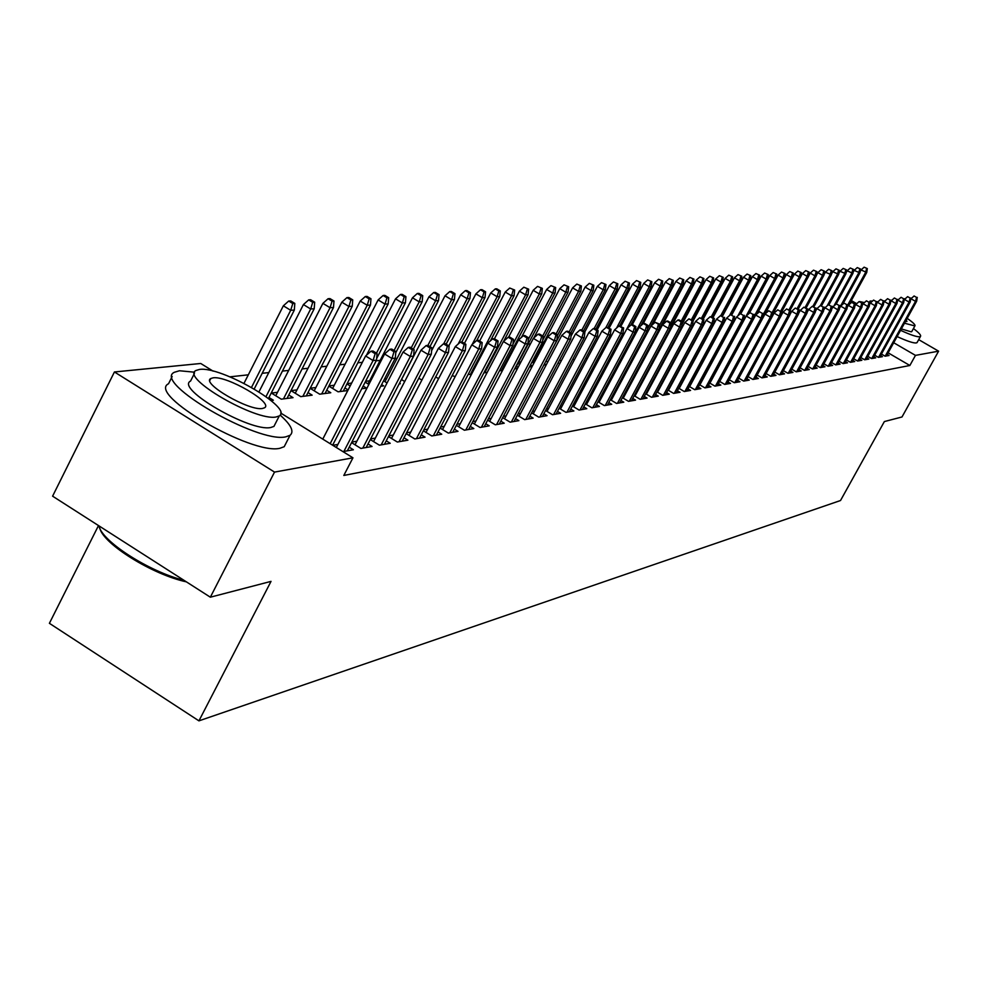 <?xml version="1.0" encoding="UTF-8"?>
<svg xmlns="http://www.w3.org/2000/svg" width="988" height="988" viewBox="0 0 988 988"><rect width="100%" height="100%" fill="white"/><g stroke="black" fill="none" stroke-linecap="round" stroke-linejoin="round"><path stroke-width="1.48" d="M659.885 329.72L658.885 329.831M543.808 342.441L542.264 342.614M530.445 343.91L528.111 344.17M515.637 345.528L514.501 345.652M396.991 358.533L394.99 358.755M380.145 360.373L376.181 360.818M362.337 362.324L357.841 362.818M345.071 364.226L339.773 364.807M326.806 366.227L321.199 366.844M308.009 368.277L302.081 368.932M288.694 370.401L282.42 371.093M268.798 372.575L262.178 373.303M248.321 374.823L229.932 376.836M98.491 525.567L49.4 623.317L198.934 720.857L840.516 500.521L884.359 421.567L901.995 416.973L938.6 351.172L915.468 355.384L893.708 342.737M198.934 720.857L271.033 581.376L210.345 597.197L52.599 496.174L114.423 371.97L200.749 363.485L213.075 371.13M874.689 355.211L878.406 357.372L882.432 356.668L880.592 355.594M860.82 357.557L864.661 359.793L868.835 359.064L866.945 357.952M846.457 359.99L850.421 362.3L854.744 361.534L852.805 360.41M831.575 362.51L835.65 364.893L840.133 364.103L838.145 362.942M816.125 365.115L820.336 367.598L824.992 366.77L822.942 365.572M800.082 367.82L804.442 370.389L809.271 369.537L807.171 368.302M783.422 370.636L787.93 373.291L792.956 372.414L790.783 371.13M766.095 373.55L770.764 376.317L775.988 375.403L773.752 374.082M748.064 376.589L752.905 379.454L758.339 378.503L756.03 377.144M671.605 345.553L672.248 345.936M729.28 379.75L734.306 382.726L739.963 381.739L737.591 380.331M649.548 347.294L650.252 347.714M650.302 345.862L651.302 345.738M659.428 348.641L660.157 349.085M658.613 350.147L659.663 350.011M709.717 383.035L714.929 386.135L720.832 385.098L718.375 383.64M635.21 353.198L636.519 353.025M689.303 386.469L694.725 389.692L700.875 388.617L698.343 387.098M610.893 355.964L612.276 356.174M667.987 390.05L673.618 393.409L680.053 392.273L677.422 390.717M668.975 388.21L669.679 388.086M585.859 357.965L587.218 358.78M645.707 393.78L651.574 397.287L658.292 396.102L655.575 394.484M646.671 392.001L647.597 391.841M559.591 359.99L561.196 360.953M622.403 397.682L628.516 401.35L635.543 400.115L632.74 398.423M623.317 395.966L624.527 395.756M532.001 362.053L533.878 363.189M532.816 360.497L534.372 360.311M544.474 363.868L546.006 364.782L543.832 365.066M597.999 401.758L604.372 405.599L611.733 404.302L608.818 402.548M598.876 400.115L600.358 399.868M504.349 364.967L505.164 365.449M504.868 363.992L506.004 363.843M516.465 366.289L518.132 367.301M514.637 368.857L517.502 368.487M572.41 406.031L579.079 410.045L586.798 408.686L583.76 406.858M573.238 404.475L575.041 404.166M483.873 372.859L487.183 372.427M545.561 410.502L552.527 414.725L560.628 413.293L557.479 411.391M546.327 409.044L548.464 408.674M452.158 375.638L455.196 376.589M517.341 415.207L524.628 419.628L533.137 418.134L529.864 416.146M518.058 413.849L520.565 413.416M418.813 378.219L421.876 380.084M487.64 420.135L495.284 424.791L504.238 423.21L500.83 421.135M488.294 418.9L491.209 418.406M383.554 380.837L387.049 382.961M384.517 378.984L386.53 378.725M399.523 383.208L400.35 383.715L399.177 383.863M456.357 425.334L464.372 430.225L473.82 428.57L470.263 426.396M456.938 424.235L460.297 423.654M346.961 383.937L350.184 385.913M347.109 383.64L351.654 383.072M363.152 386.049L366.511 388.111L361.769 388.729M423.346 430.793L431.781 435.967L441.747 434.214L438.03 431.941M423.84 429.854L427.705 429.2M310.183 388.333L319.68 394.187L330.782 392.742L326.707 390.235M310.232 388.235L315.876 387.531M388.469 436.56L397.349 442.031L407.883 440.179L403.993 437.783M388.877 435.794L393.286 435.041M277.505 392.31L271.404 393.076L281.284 399.177L293.028 397.658L288.755 395.015M351.567 442.649L360.916 448.441L372.068 446.477L368.005 443.958M351.864 442.081L356.878 441.228M280.703 413.033L352.951 457.815L343.812 475.45L909.862 365.486L888.138 352.827M342.922 451.602L353.383 449.762L349.221 447.181M332.783 445.316L337.871 444.452M268.958 397.497L273.343 400.214L271.033 400.511M370.278 439.561L379.392 445.18L390.223 443.279L386.259 440.833M370.636 438.894L375.341 438.092M296.956 389.889L291.003 390.631L300.76 396.645L312.171 395.163L307.997 392.594M406.154 433.633L414.799 438.956L425.038 437.153L421.246 434.819M406.599 432.781L410.736 432.077M328.831 386.11L338.094 391.804L347.801 390.532M328.93 385.9L334.265 385.246M344.898 387.938L348.122 389.927M440.08 428.026L448.293 433.065L458 431.348L454.356 429.125M440.611 427.001L444.217 426.384M365.165 382.146L368.882 384.431M365.585 381.343L369.574 380.837M381.59 384.616L383.653 385.876L380.751 386.259M472.202 422.703L480.032 427.471L489.233 425.853L485.75 423.741M472.82 421.53L475.957 420.999M401.437 379.516L404.709 381.516M502.682 417.64L510.141 422.172L518.873 420.641L515.538 418.616M503.361 416.343L506.078 415.886M435.708 376.922L438.586 378.663M531.618 412.823L538.744 417.146L547.056 415.676L543.845 413.737M532.371 411.416L534.693 411.02M468.164 374.366L471.4 374.477M559.146 408.242L565.963 412.354L573.867 410.959L570.78 409.106M559.949 406.735L561.913 406.401M502.744 368.03L503.547 368.512M499.459 370.833L502.546 370.426M585.365 403.87L591.874 407.797L599.407 406.463L596.443 404.685M586.217 402.264L587.848 401.993M518.033 363.312L519.7 364.313M518.577 362.275L520.935 361.979M530.47 364.967L532.347 366.103M529.432 366.943L532.087 366.597M610.349 399.695L616.586 403.45L623.786 402.178L620.921 400.461M611.239 398.016L612.585 397.794M545.969 361.015L547.71 362.065M558.121 362.769L558.726 363.127L557.874 363.238M634.185 395.706L640.175 399.3L647.054 398.09L644.287 396.435M635.123 393.965L636.198 393.78M572.892 358.977L574.361 359.867M656.971 391.89L662.726 395.324L669.296 394.175L666.628 392.582M657.946 390.087L658.761 389.939M598.53 356.964L599.765 357.705M678.756 388.235L684.289 391.532L690.575 390.433L687.994 388.889M623.082 354.766L624.54 354.581M699.615 384.74L704.938 387.901L710.952 386.839L708.458 385.357M648.301 349.604L649.017 350.024M647.041 351.654L648.227 351.506M719.597 381.38L724.723 384.418L730.503 383.406L728.082 381.973M660.639 346.38L661.38 346.825M670.42 347.764L671.062 348.147M669.926 348.69L670.84 348.566M745.829 380.701L780.977 316.037L779.371 316.209L774.086 313.122L738.765 378.157L743.705 381.084L749.25 380.108L746.903 378.713M757.166 375.057L761.921 377.873L767.244 376.934L764.984 375.588M774.839 372.081L779.433 374.785L784.546 373.884L782.348 372.587M791.833 369.216L796.266 371.834L801.194 370.957L799.057 369.697M808.184 366.462L812.469 368.981L817.212 368.141L815.137 366.919M793.265 273.083L789.745 271.564L793.265 273.083L792.697 277.319L791.24 277.406L786.374 274.578L753.881 334.549M823.918 363.794L828.068 366.227L832.637 365.424L830.612 364.239M839.084 361.238L843.097 363.584L847.506 362.806L845.543 361.657M853.706 358.755L857.596 361.04L861.845 360.287L859.931 359.175M867.822 356.372L871.589 358.57L875.689 357.854L873.824 356.767M881.432 354.062L885.1 356.199L889.052 355.495L887.236 354.445M851.335 300.562L856.732 303.699M918.704 339.637L938.6 351.172M210.345 597.197L274.528 472.091L114.423 371.97M909.862 365.486L915.468 355.384M352.951 457.815L274.528 472.091M375.144 353.704L377.046 353.506L372.908 350.987L370.994 351.185L375.144 353.704L373.069 360.546L376.514 360.163L332.61 445.205M330.165 443.686L373.069 360.546L365.609 355.989L322.767 439.117M370.994 351.185L365.609 355.989M376.514 360.163L377.046 353.506M294.807 303.402L290.731 300.92L288.706 301.044L292.781 303.526L294.807 303.402L294.338 310.059L290.707 310.294L283.346 305.811L244.011 383.307M292.781 303.526L290.707 310.294L251.532 387.358M294.338 310.059L254.237 388.926M283.346 305.811L288.706 301.044M394.002 351.74L395.855 351.555L391.779 349.073L389.914 349.258L394.002 351.74L391.977 358.483L395.311 358.113L347.331 450.824M343.886 451.43L391.977 358.483L384.604 353.988L336.303 447.502M389.914 349.258L384.604 353.988M395.311 358.113L395.855 351.555M412.317 349.838L414.12 349.653L410.094 347.208L408.279 347.393L412.317 349.838L410.329 356.47L413.577 356.125L366.153 447.515M362.806 448.107L410.329 356.47L403.055 352.061L355.025 444.798M408.279 347.393L403.055 352.061M413.577 356.125L414.12 349.653M314.678 302.204L310.652 299.747L308.688 299.87L312.714 302.316L314.678 302.204L314.209 308.75L310.677 308.985L303.415 304.563L258.992 391.841M312.714 302.316L310.677 308.985L266.019 396.608M314.209 308.75L268.464 398.46M303.415 304.563L308.688 299.87M333.981 301.019L330.004 298.611L328.09 298.722L332.079 301.142L333.981 301.019L333.499 307.49L330.066 307.713L322.903 303.353L275.751 395.756M332.079 301.142L330.066 307.713L283.47 398.893M333.499 307.49L287.002 398.436M322.903 303.353L328.09 298.722M194.562 372.192L179.458 370.759L174.283 372.303C152.374 382.455 257.843 443.649 285.767 436.844L290.052 435.3C294.399 431.608 291.102 424.865 280.135 415.084M172.171 376.514L168.54 383.739C146.52 394.15 251.866 455.345 279.913 448.28L284.211 446.7L286.187 442.846M275.356 423.63L273.935 426.408L270.761 427.508C250.433 432.213 175.024 388.445 190.585 381.047L194.414 373.464M276.146 416.973L279.308 415.899C293.695 408.229 220.88 365.906 199.514 369.438L195.896 370.512C180.409 377.737 255.892 421.506 276.146 416.973M213.062 377.836L210.777 378.54C200.935 383.245 249.26 411.28 262.45 408.476L264.537 407.785C273.923 402.882 226.709 375.452 213.062 377.836M98.899 525.826C101.789 541.301 148.916 571.595 184.027 580.339M186.399 581.858C152.646 574.658 103.666 544.277 99.837 528.345M900.574 330.325C910.467 334.883 916.852 337.031 919.729 336.772L920.446 336.488C921.384 335.414 919.038 332.771 913.431 328.559M864.451 302.6L860.091 301.636M897.129 336.575C907.021 341.107 913.406 343.244 916.296 342.959L917.247 342.256M911.899 331.326L911.208 331.832L901.34 328.93M904.514 323.212L914.888 325.929C915.617 324.941 913.048 322.434 907.182 318.383M872.565 301.031L870.058 301.044L870.601 302.785M905.44 321.532L906.922 321.483L906.268 320.026M859.041 301.636L857.979 302.587M430.113 347.998L431.867 347.813L427.878 345.392L426.124 345.578L430.113 347.998L428.15 354.531L431.311 354.186L384.456 444.291M381.195 444.872L428.15 354.531L420.974 350.172L373.538 441.574M426.124 345.578L420.974 350.172M431.311 354.186L431.867 347.813M447.403 346.195L449.108 346.022L445.168 343.639L443.464 343.812L447.403 346.195L445.477 352.642L448.54 352.308L402.227 441.167M399.066 441.722L445.477 352.642L438.388 348.356L391.52 438.437M443.464 343.812L438.388 348.356M448.54 352.308L449.108 346.022M352.741 299.883L348.813 297.499L346.949 297.61L350.888 299.994L352.741 299.883L352.247 306.255L348.912 306.478L341.836 302.18L295.239 393.249M350.888 299.994L348.912 306.478L302.859 396.373M352.247 306.255L306.28 395.929M341.836 302.18L346.949 297.61M370.969 298.771L367.091 296.425L365.288 296.536L369.166 298.882L370.969 298.771L370.463 305.057L367.227 305.267L360.237 301.044L314.196 390.803M369.166 298.882L367.227 305.267L321.693 393.928M370.463 305.057L325.027 393.496M360.237 301.044L365.288 296.536M464.212 344.454L465.867 344.281L461.989 341.934L460.322 342.095L464.212 344.454L462.322 350.802L465.299 350.481L419.517 438.129M416.442 438.66L462.322 350.802L455.32 346.578L409.007 435.387M460.322 342.095L455.32 346.578M465.299 350.481L465.867 344.281M388.692 297.697L384.863 295.387L383.109 295.486L386.938 297.808L388.692 297.697L388.185 303.896L385.036 304.094L378.132 299.932L332.623 388.445M386.938 297.808L385.036 304.094L340.02 391.544M388.185 303.896L343.256 391.125M378.132 299.932L383.109 295.486M480.563 342.75L482.169 342.577L478.34 340.267L476.722 340.44L480.563 342.75L478.698 349.011L481.601 348.702L436.338 435.165M433.349 435.696L478.698 349.011L471.782 344.849L426.013 432.435M476.722 340.44L471.782 344.849M481.601 348.702L482.169 342.577M405.932 296.647L402.153 294.362L400.449 294.461L404.228 296.746L405.932 296.647L405.426 302.76L402.351 302.958L395.533 298.845L366.499 355.198M404.228 296.746L402.351 302.958L376.465 353.148M405.426 302.76L376.65 358.508M395.533 298.845L400.449 294.461M496.47 341.095L498.038 340.934L494.247 338.649L492.679 338.81L496.47 341.095L494.63 347.282L497.458 346.973L452.714 432.287M449.799 432.793L494.63 347.282L487.8 343.169L442.562 429.545M492.679 338.81L487.8 343.169M497.458 346.973L498.038 340.934M511.945 339.489L513.476 339.329L509.734 337.081L508.203 337.229L511.945 339.489L510.141 345.59L512.883 345.281L468.645 429.484M465.805 429.978L510.141 345.59L503.398 341.527L458.679 426.754M508.203 337.229L503.398 341.527M512.883 345.281L513.476 339.329M527.024 337.921L528.506 337.76L524.801 335.55L523.319 335.698L527.024 337.921L525.246 343.935L527.913 343.651L484.157 426.754M481.403 427.236L525.246 343.935L518.577 339.934L474.364 424.025M523.319 335.698L518.577 339.934M527.913 343.651L528.506 337.76M541.696 336.389L543.153 336.241L539.497 334.055L538.04 334.203L541.696 336.389L539.954 342.33L542.56 342.046L499.273 424.087M496.581 424.568L539.954 342.33L533.359 338.378L489.653 421.357M538.04 334.203L533.359 338.378M542.56 342.046L543.153 336.241M556.009 334.907L557.417 334.759L553.799 332.598L552.391 332.746L556.009 334.907L554.28 340.774L556.824 340.49L514.007 421.493M511.389 421.962L554.28 340.774L547.772 336.871L504.547 418.776M552.391 332.746L547.772 336.871M556.824 340.49L557.417 334.759M569.94 333.462L571.323 333.314L567.742 331.178L566.371 331.326L569.94 333.462L568.248 339.242L570.718 338.97L528.37 418.974M525.814 419.418L568.248 339.242L561.814 335.401L519.058 416.257M566.371 331.326L561.814 335.401M570.718 338.97L571.323 333.314M583.538 332.042L584.884 331.906L581.339 329.794L580.005 329.943L583.538 332.042L581.858 337.76L584.279 337.501L542.375 416.504M539.88 416.948L581.858 337.76L575.498 333.956L533.224 413.799M580.005 329.943L575.498 333.956M584.279 337.501L584.884 331.906M596.789 330.671L598.098 330.535L594.603 328.448L593.294 328.584L596.789 330.671L595.147 336.315L597.493 336.056L556.034 414.096M553.601 414.528L595.147 336.315L588.848 332.561L547.031 411.391M593.294 328.584L588.848 332.561M597.493 336.056L598.098 330.535M609.72 329.325L611.004 329.189L606.262 327.263L609.72 329.325L608.102 334.895L610.399 334.648L569.36 411.761M566.989 412.169L608.102 334.895L601.877 331.19L560.505 409.057M606.262 327.263L601.877 331.19M610.399 334.648L611.004 329.189M622.341 328.016L623.589 327.88L618.92 325.978L622.341 328.016L620.736 333.524L622.983 333.277L582.377 409.464M580.055 409.872L620.736 333.524L614.585 329.856L573.645 406.772M618.92 325.978L614.585 329.856M622.983 333.277L623.589 327.88M634.667 326.732L635.877 326.608L632.505 324.595L631.283 324.731L634.667 326.732L633.086 332.178L635.272 331.931L595.072 407.229M592.812 407.624L633.086 332.178L626.997 328.559L586.489 404.549M631.283 324.731L626.997 328.559M635.272 331.931L635.877 326.608M646.695 325.484L647.881 325.361L644.534 323.372L643.349 323.496L646.695 325.484L645.127 330.856L647.276 330.622L607.484 405.043M605.274 405.438L645.127 330.856L639.113 327.287L599.024 402.375M643.349 323.496L639.113 327.287M647.276 330.622L647.881 325.361M658.44 324.262L659.601 324.138L655.13 322.298L658.44 324.262L656.897 329.572L658.996 329.35L619.6 402.919M617.438 403.302L656.897 329.572L650.944 326.04L611.263 400.251M655.13 322.298L650.944 326.04M658.996 329.35L659.601 324.138M669.913 323.064L671.05 322.953L667.777 321.014L666.641 321.137L669.913 323.064L668.407 328.325L670.444 328.102L631.443 400.832M629.331 401.202L668.407 328.325L662.503 324.83L623.23 398.176M666.641 321.137L662.503 324.83M670.444 328.102L671.05 322.953M681.14 321.903L682.239 321.792L679.003 319.877L677.892 319.989L681.14 321.903L679.633 327.09L681.634 326.88L643.015 398.794M640.953 399.164L679.633 327.09L673.804 323.644L634.926 396.151M677.892 319.989L673.804 323.644M681.634 326.88L682.239 321.792M692.094 320.767L693.181 320.643L688.895 318.865L692.094 320.767L690.624 325.892L692.576 325.682L654.328 396.806M652.315 397.164L690.624 325.892L684.845 322.483L646.35 394.163M688.895 318.865L684.845 322.483M692.576 325.682L693.181 320.643M702.814 319.643L703.876 319.532L699.64 317.778L702.814 319.643L701.356 324.719L703.271 324.521L665.393 394.854M663.417 395.2L701.356 324.719L695.638 321.359L657.539 392.224M699.64 317.778L695.638 321.359M703.271 324.521L703.876 319.532M713.299 318.556L714.336 318.445L710.162 316.703L713.299 318.556L711.866 323.582L713.731 323.372L676.212 392.952M674.285 393.298L711.866 323.582L706.21 320.248L668.468 390.334M710.162 316.703L706.21 320.248M713.731 323.372L714.336 318.445M723.562 317.494L720.45 315.666L723.562 317.494L722.142 322.459L723.969 322.261L686.808 391.087M684.919 391.421L722.142 322.459L716.535 319.161L679.164 388.482M720.45 315.666L716.535 319.161M723.969 322.261L724.575 317.383M733.59 316.444L730.515 314.641L733.59 316.444L732.194 321.359L733.973 321.162L697.17 389.272M695.317 389.593L732.194 321.359L726.649 318.099L689.624 386.666M730.515 314.641L726.649 318.099M733.973 321.162L734.59 316.345M743.421 315.431L740.37 313.641L743.421 315.431L742.025 320.285L743.779 320.1L707.309 387.481M705.506 387.802L742.025 320.285L736.542 317.062L699.875 384.888M740.37 313.641L736.542 317.062M743.779 320.1L744.384 315.333M753.029 314.431L750.003 312.653L753.029 314.431L751.658 319.235L753.375 319.05L717.239 385.74M715.473 386.049L751.658 319.235L746.224 316.049L709.903 383.159M750.003 312.653L746.224 316.049M753.375 319.05L753.98 314.332M762.44 313.455L759.451 311.702L762.44 313.455L761.093 318.21L762.773 318.025L726.97 384.023M725.229 384.332L761.093 318.21L755.709 315.048L719.721 381.454M759.451 311.702L755.709 315.048M762.773 318.025L763.378 313.357M771.665 312.492L768.701 310.763L771.665 312.492L770.331 317.197L771.974 317.024L736.492 382.344M734.788 382.64L770.331 317.197L764.996 314.073L729.342 379.787M768.701 310.763L764.996 314.073M771.974 317.024L772.579 312.393M780.693 311.553L777.754 309.837L780.693 311.553L779.371 316.209L744.162 380.998M777.754 309.837L774.086 313.122M780.977 316.037L781.582 311.455M789.548 310.627L786.633 308.935L789.548 310.627L788.239 315.246L789.807 315.073L754.968 379.096M753.338 379.38L788.239 315.246L783.002 312.183L781.002 315.864M786.633 308.935L783.002 312.183M789.807 315.073L790.412 310.541M798.218 309.738L795.328 308.046L798.218 309.738L796.921 314.295L798.465 314.135L763.934 377.515M762.328 377.799L796.921 314.295L791.734 311.269L789.857 314.715M795.328 308.046L791.734 311.269M798.465 314.135L799.07 309.639M806.714 308.849L803.862 307.182L806.714 308.849L805.442 313.369L806.949 313.208L772.715 375.971M771.146 376.243L805.442 313.369L800.292 310.368L798.539 313.604M803.862 307.182L800.292 310.368M806.949 313.208L807.554 308.762M815.051 307.984L812.222 306.329L815.051 307.984L813.779 312.455L815.273 312.294L781.335 374.452M779.791 374.724L813.779 312.455L808.69 309.491L807.048 312.504M812.222 306.329L808.69 309.491M815.273 312.294L815.866 307.898M823.214 307.132L820.41 305.502L823.214 307.132L821.967 311.566L823.424 311.405L789.783 372.97M788.263 373.229L821.967 311.566L816.928 308.627L815.384 311.442M820.41 305.502L816.928 308.627M823.424 311.405L824.029 307.046M831.229 306.305L828.45 304.687L831.229 306.305L829.994 310.689L831.427 310.528L798.069 371.513M796.587 371.772L829.994 310.689L824.992 307.774L823.56 310.393M828.45 304.687L824.992 307.774M831.427 310.528L832.02 306.218M839.084 305.477L836.33 303.884L839.084 305.477L837.873 309.824L839.269 309.676L806.196 370.08M804.738 370.339L837.873 309.824L832.909 306.947L831.587 309.38M836.33 303.884L832.909 306.947M839.269 309.676L839.862 305.403M846.802 304.687L844.073 303.094L846.802 304.687L845.592 308.985L846.963 308.836L814.174 368.672M812.741 368.932L845.592 308.985L840.677 306.132L839.454 308.38M844.073 303.094L840.677 306.132M846.963 308.836L847.568 304.6M854.373 303.896L851.668 302.328L854.373 303.896L853.175 308.157L854.521 308.009L821.991 367.301M820.596 367.548L853.175 308.157L848.309 305.329L847.173 307.404M851.668 302.328L848.309 305.329M854.521 308.009L855.114 303.822M861.795 303.118L859.115 301.562L861.795 303.118L860.61 307.354L861.944 307.206L829.685 365.943M828.302 366.19L860.61 307.354L855.781 304.551L854.744 306.441M859.115 301.562L855.781 304.551M861.944 307.206L862.536 303.044M869.082 302.365L866.427 300.821L869.082 302.365L867.921 306.552L869.218 306.416L837.219 364.621M835.873 364.856L867.921 306.552L863.129 303.773L862.178 305.502M866.427 300.821L863.129 303.773M869.218 306.416L869.811 302.291M876.245 301.624L873.602 300.093L876.245 301.624L875.084 305.774L876.368 305.625L844.629 363.312M843.307 363.547L875.084 305.774L870.342 303.02L869.477 304.588M873.602 300.093L870.342 303.02M876.368 305.625L876.949 301.55M422.716 295.622L418.974 293.374L417.319 293.473L421.061 295.721L422.716 295.622L422.197 301.661L419.208 301.859L412.478 297.796L368.005 383.887M421.061 295.721L419.208 301.859L394.076 350.468M422.197 301.661L395.756 352.753M412.478 297.796L417.319 293.473M439.055 294.634L435.362 292.411L433.744 292.51L437.437 294.733L439.055 294.634L438.524 300.587L435.622 300.772L428.965 296.771L384.987 381.714M437.437 294.733L435.622 300.772L411.206 347.887M438.524 300.587L413.33 349.172M428.965 296.771L433.744 292.51M454.962 293.658L451.306 291.472L449.738 291.571L453.393 293.757L454.962 293.658L454.431 299.537L451.602 299.722L445.02 295.77L401.536 379.59M453.393 293.757L451.602 299.722L427.878 345.405M454.431 299.537L429.953 346.652M445.02 295.77L449.738 291.571M470.461 292.72L466.855 290.558L465.311 290.645L468.93 292.819L470.461 292.72L469.93 298.524L467.163 298.697L460.667 294.807L431.608 350.678M468.93 292.819L467.163 298.697L443.698 343.787M469.93 298.524L446.131 344.219M460.667 294.807L465.311 290.645M485.565 291.806L481.996 289.669L480.501 289.756L484.071 291.892L485.565 291.806L485.022 297.524L482.329 297.709L475.907 293.856L448.824 345.849M484.071 291.892L482.329 297.709L458.185 344.009M485.022 297.524L461.853 341.947M475.907 293.856L480.501 289.756M500.286 290.904L496.754 288.805L495.297 288.891L498.829 290.991L500.286 290.904L499.743 296.561L497.125 296.733L490.764 292.93L464.422 343.404M498.829 290.991L497.125 296.733L472.153 344.516M499.743 296.561L476.809 340.428M490.764 292.93L495.297 288.891M514.637 290.027L509.734 288.039L514.637 290.027L514.093 295.622L511.537 295.783L505.251 292.04L479.625 341.045M513.217 290.114L511.537 295.783L470.263 374.625M514.093 295.622L490.419 340.823M505.251 292.04L509.734 288.039M528.642 289.175L523.813 287.212L528.642 289.175L528.098 294.696L525.604 294.869L519.392 291.164L494.445 338.773M527.259 289.262L525.604 294.869L484.75 372.748M528.098 294.696L503.645 341.305M519.392 291.164L523.813 287.212M542.313 288.348L537.546 286.397L542.313 288.348L541.757 293.807L539.325 293.967L533.174 290.299L508.561 337.204M540.955 288.434L539.325 293.967L513.007 344.034M541.757 293.807L501.398 370.574M533.174 290.299L537.546 286.397M555.651 287.533L550.946 285.606L555.651 287.533L555.095 292.93L552.712 293.078L546.636 289.472L521.442 337.365M554.33 287.619L552.712 293.078L528.345 339.378M555.095 292.93L515.143 368.796M546.636 289.472L550.946 285.606M568.668 286.742L564.037 284.84L568.668 286.742L568.112 292.065L565.791 292.226L559.776 288.644L533.767 338.019M567.384 286.829L565.791 292.226L542.721 335.982M568.112 292.065L542.745 340.156M559.776 288.644L564.037 284.84M581.389 285.977L576.819 284.087L581.389 285.977L580.833 291.238L578.56 291.386L572.608 287.854L533.112 362.72M580.129 286.051L578.56 291.386L556.071 333.956M580.833 291.238L557.318 335.747M572.608 287.854L576.819 284.087M593.813 285.211L589.305 283.358L593.813 285.211L593.245 290.423L591.034 290.558L585.143 287.076L546.043 361.065M592.578 285.285L591.034 290.558L569.113 331.993M593.245 290.423L570.731 332.968M585.143 287.076L589.305 283.358M605.953 284.482L601.507 282.642L605.953 284.482L605.385 289.62L603.223 289.768L597.394 286.31L571.027 336.13M604.742 284.556L603.223 289.768L581.846 330.103M605.385 289.62L583.426 331.042M597.394 286.31L601.507 282.642M617.809 283.754L613.437 281.938L617.809 283.754L617.253 288.842L615.129 288.978L609.361 285.569L584.822 331.869M616.636 283.828L615.129 288.978L594.159 328.498M617.253 288.842L595.838 329.177M609.361 285.569L613.437 281.938M629.418 283.05L625.095 281.247L629.418 283.05L628.85 288.076L626.775 288.212L621.069 284.84L597.123 329.943M628.269 283.124L626.775 288.212L605.805 327.683M628.85 288.076L607.953 327.374M621.069 284.84L625.095 281.247M640.755 282.358L636.494 280.58L640.755 282.358L640.187 287.335L638.162 287.471L632.518 284.136L609.139 328.09M639.631 282.432L638.162 287.471L616.524 328.127M640.187 287.335L619.649 325.904M632.518 284.136L636.494 280.58M651.845 281.691L647.646 279.925L651.845 281.691L651.277 286.606L649.301 286.73L643.707 283.445L620.896 326.275M650.746 281.753L649.301 286.73L627.022 328.535M651.277 286.606L630.665 325.274M643.707 283.445L647.646 279.925M662.701 281.024L658.551 279.283L662.701 281.024L662.133 285.89L660.206 286.014L654.661 282.766L632.332 324.62M661.627 281.086L660.206 286.014L623.527 354.717M662.133 285.89L640.879 325.707M654.661 282.766L658.551 279.283M673.322 280.382L669.222 278.653L673.322 280.382L672.754 285.199L670.864 285.322L665.381 282.099L643.188 323.644M672.272 280.444L670.864 285.322L647.449 329.127M672.754 285.199L636.482 353.025M665.381 282.099L669.222 278.653M683.721 279.74L679.67 278.036L683.721 279.74L683.153 284.507L681.3 284.63L675.866 281.444L652.994 324.212M682.696 279.814L681.3 284.63L659.441 325.46M683.153 284.507L647.214 351.629M675.866 281.444L679.67 278.036M693.909 279.122L689.908 277.43L693.909 279.122L693.341 283.84L691.514 283.964L686.141 280.802L662.615 324.731M692.897 279.184L691.514 283.964L670.729 322.755M693.341 283.84L670.679 326.102M686.141 280.802L689.908 277.43M703.876 278.517L699.924 276.85L703.876 278.517L703.308 283.186L701.529 283.309L696.194 280.184L660.688 346.405M702.888 278.579L701.529 283.309L681.201 321.174M703.308 283.186L682.14 322.607M696.194 280.184L699.924 276.85M713.632 277.924L709.73 276.269L713.632 277.924L713.064 282.543L711.323 282.654L706.05 279.567L681.918 324.509M712.669 277.986L711.323 282.654L691.452 319.63M713.064 282.543L692.736 320.384M706.05 279.567L709.73 276.269M723.204 277.344L719.35 275.701L723.204 277.344L722.636 281.913L720.931 282.025L715.695 278.974L693.144 320.915M722.253 277.406L720.931 282.025L701.505 318.136M722.636 281.913L702.752 318.877M715.695 278.974L719.35 275.701M732.577 276.776L728.774 275.146L732.577 276.776L732.009 281.296L730.33 281.407L725.155 278.381L703.209 319.149M731.651 276.825L730.33 281.407L711.335 316.679M732.009 281.296L712.558 317.407M725.155 278.381L728.774 275.146M741.766 276.22L737.999 274.602L741.766 276.22L741.198 280.703L739.555 280.802L734.417 277.813L712.953 317.642M740.852 276.269L739.555 280.802L720.771 315.629M741.198 280.703L722.166 315.975M734.417 277.813L737.999 274.602M750.769 275.664L747.052 274.071L750.769 275.664L750.201 280.11L748.595 280.209L743.507 277.245L722.5 316.172M749.88 275.726L748.595 280.209L729.527 315.518M750.201 280.11L731.577 314.579M743.507 277.245L747.052 274.071M759.599 275.133L755.919 273.553L759.599 275.133L759.031 279.53L757.45 279.629L752.411 276.689L731.861 314.74M758.722 275.183L757.45 279.629L737.863 315.876M759.031 279.53L740.605 313.616M752.411 276.689L755.919 273.553M768.256 274.602L764.626 273.034L768.256 274.602L767.688 278.962L766.145 279.061L761.143 276.146L740.901 313.579M767.404 274.652L766.145 279.061L732.898 340.502M767.688 278.962L748.929 313.628M761.143 276.146L764.626 273.034M776.753 274.084L773.159 272.54L776.753 274.084L776.185 278.394L774.666 278.493L769.714 275.615L749.349 313.258M775.913 274.133L774.666 278.493L753.585 317.42M776.185 278.394L756.907 313.974M769.714 275.615L773.159 272.54M785.09 273.577L781.533 272.046L785.09 273.577L784.521 277.85L783.027 277.949L778.124 275.096L757.191 313.727M784.262 273.627L783.027 277.949L763.23 314.456M784.521 277.85L762.785 317.926M778.124 275.096L781.533 272.046M792.45 273.133L791.24 277.406L772.32 312.245M792.697 277.319L772.233 314.999M786.374 274.578L789.745 271.564M801.28 272.589L797.81 271.083L801.28 272.589L800.725 276.788L799.292 276.875L794.463 274.084L772.233 315.024M800.49 272.639L799.292 276.875L780.755 310.973M800.725 276.788L781.496 312.159M794.463 274.084L797.81 271.083M809.16 272.12L805.726 270.626L809.16 272.12L808.604 276.269L807.196 276.356L802.404 273.59L800.737 276.652M808.382 272.157L807.196 276.356L789.042 309.738M808.604 276.269L790.067 310.331M802.404 273.59L805.726 270.626M816.891 271.638L813.495 270.169L816.891 271.638L816.335 275.763L814.952 275.85L810.209 273.108L808.641 275.985M816.125 271.688L814.952 275.85L797.155 308.528M816.335 275.763L798.168 309.121M810.209 273.108L813.495 270.169M824.486 271.181L821.114 269.712L824.486 271.181L823.93 275.257L822.572 275.356L817.866 272.626L816.384 275.331M823.733 271.231L822.572 275.356L805.134 307.342M823.93 275.257L806.122 307.923M817.866 272.626L821.114 269.712M883.272 300.895L880.654 299.376L883.272 300.895L882.123 304.996L883.383 304.86L851.903 362.04M850.606 362.263L882.123 304.996L877.418 302.279L876.64 303.687M880.654 299.376L877.418 302.279M883.383 304.86L883.964 300.821M831.945 270.724L828.611 269.279L831.945 270.724L831.377 274.775L825.388 272.157L824.004 274.701M831.204 270.774L830.044 274.862L812.914 306.268M831.377 274.775L813.927 306.762M825.388 272.157L828.611 269.279M890.176 300.179L887.582 298.672L890.176 300.179L889.039 304.242L890.274 304.119L859.054 360.781M857.769 361.003L889.039 304.242L884.371 301.55L883.68 302.81M887.582 298.672L884.371 301.55M890.274 304.119L890.855 300.105M839.257 270.28L835.971 268.847L839.257 270.28L838.701 274.293L832.773 271.7L831.476 274.071M838.54 270.329L837.392 274.38L820.386 305.527M838.701 274.293L821.584 305.638M832.773 271.7L835.971 268.847M896.956 299.463L894.387 297.981L896.956 299.463L895.832 303.501L897.042 303.378L866.068 359.546M864.809 359.768L895.832 303.501L891.213 300.834L890.596 301.945M894.387 297.981L891.213 300.834M897.042 303.378L897.635 299.401M846.457 269.848L843.196 268.415L846.457 269.848L845.901 273.812L840.022 271.255L838.824 273.454M845.74 269.885L844.617 273.898L827.154 305.848M845.901 273.812L829.056 304.625M840.022 271.255L843.196 268.415M903.625 298.771L901.068 297.302L903.625 298.771L902.513 302.773L903.699 302.649L872.96 358.335M871.725 358.545L902.513 302.773L897.919 300.13L897.376 301.105M901.068 297.302L897.919 300.13M903.699 302.649L904.279 298.709M853.521 269.415L850.298 267.995L853.521 269.415L852.965 273.355L847.161 270.811L846.037 272.861M852.829 269.452L851.705 273.441L833.823 306.144M852.965 273.355L836.194 304.008M847.161 270.811L850.298 267.995M910.17 298.092L907.639 296.635L910.17 298.092L909.059 302.069L910.232 301.933L879.74 357.137M878.53 357.347L909.059 302.069L904.514 299.438L904.045 300.278M907.639 296.635L904.514 299.438M910.232 301.933L910.813 298.03M860.474 268.995L857.275 267.587L860.474 268.995L859.918 272.898L854.163 270.379L853.126 272.268M859.782 269.032L858.671 272.984L839.504 307.984M859.918 272.898L842.715 304.316M854.163 270.379L857.275 267.587M916.592 297.425L914.085 295.98L916.592 297.425L915.505 301.365L916.654 301.229L886.397 355.964M885.211 356.174L915.505 301.365L910.998 298.759L910.603 299.463M914.085 295.98L910.998 298.759M916.654 301.229L917.235 297.363M867.303 268.575L864.13 267.18L867.303 268.575L866.748 272.453L861.042 269.946L860.091 271.7M866.624 268.613L865.525 272.527L847.432 305.539M866.748 272.453L849.124 304.6M861.042 269.946L864.13 267.18M290.052 435.3L284.211 446.7M273.935 426.408L279.308 415.899M209.839 380.417L210.777 378.54M920.446 336.488L917.025 342.663M911.739 331.622L914.888 325.929M869.477 302.106L869.897 301.352"/></g></svg>
